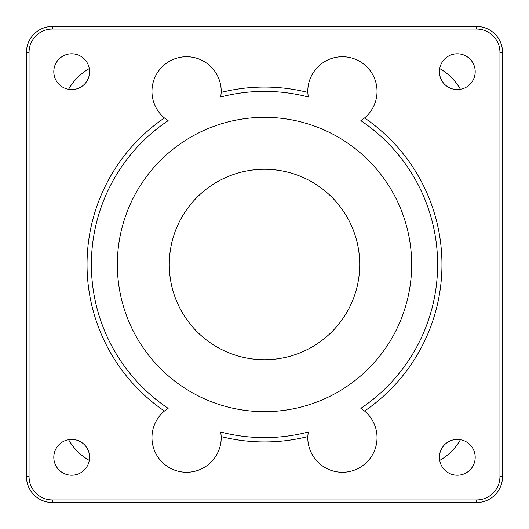 <?xml version="1.0" encoding="UTF-8"?>
<svg xmlns="http://www.w3.org/2000/svg" width="529" height="529" viewBox="0 0 529 529"><rect width="100%" height="100%" fill="white"/><g stroke="black" fill="none" stroke-linecap="round" stroke-linejoin="round"><path stroke-width="0.79" d="M359.72 264.5A95.22 95.22 0 0 1 216.89 346.964A95.22 95.22 0 0 1 216.89 182.036A95.22 95.22 0 0 1 359.72 264.5M89.308 68.558A56.266 56.266 0 0 0 68.558 89.308M68.558 439.692A56.266 56.266 0 0 0 89.308 460.442M52.417 26.45A25.967 25.967 0 0 0 26.45 52.417L26.45 476.583A25.967 25.967 0 0 0 52.417 502.55L476.583 502.55A25.967 25.967 0 0 0 502.55 476.583L502.55 52.417A25.967 25.967 0 0 0 476.583 26.45L52.417 26.45L52.417 29.049L476.583 29.049A23.375 23.375 0 0 1 499.951 52.417L499.951 476.583A23.375 23.375 0 0 1 476.583 499.951L52.417 499.951A23.375 23.375 0 0 1 29.049 476.583L29.049 52.417A23.375 23.375 0 0 1 52.417 29.049M364.587 411.04A177.453 177.453 0 0 0 364.587 117.96A34.623 34.623 0 0 0 356.619 59.797A34.623 34.623 0 0 0 307.799 92.41A177.453 177.453 0 0 0 221.201 92.41A34.623 34.623 0 0 0 172.381 59.797A34.623 34.623 0 0 0 164.413 117.96A177.453 177.453 0 0 0 164.413 411.04A34.623 34.623 0 0 0 172.381 469.203A34.623 34.623 0 0 0 221.201 436.59A177.453 177.453 0 0 0 307.799 436.59A34.623 34.623 0 0 0 356.619 469.203A34.623 34.623 0 0 0 364.587 411.04L360.864 408.328A173.128 173.128 0 0 0 360.864 120.672L364.587 117.96M89.58 71.686A17.893 17.893 0 0 1 71.686 89.58A17.893 17.893 0 0 1 53.799 71.686A17.893 17.893 0 0 1 71.686 53.799A17.893 17.893 0 0 1 89.58 71.686M475.201 457.314A17.893 17.893 0 0 1 457.314 475.201A17.893 17.893 0 0 1 439.42 457.314A17.893 17.893 0 0 1 457.314 439.42A17.893 17.893 0 0 1 475.201 457.314M89.58 457.314A17.893 17.893 0 0 1 71.686 475.201A17.893 17.893 0 0 1 53.799 457.314A17.893 17.893 0 0 1 71.686 439.42A17.893 17.893 0 0 1 89.58 457.314M475.201 71.686A17.893 17.893 0 0 1 457.314 89.58A17.893 17.893 0 0 1 439.42 71.686A17.893 17.893 0 0 1 457.314 53.799A17.893 17.893 0 0 1 475.201 71.686M307.799 92.41L308.242 96.992A173.128 173.128 0 0 0 220.758 96.992L221.201 92.41M164.413 117.96L168.136 120.672A173.128 173.128 0 0 0 168.136 408.328L164.413 411.04M221.201 436.59L220.758 432.008A173.128 173.128 0 0 0 308.242 432.008L307.799 436.59M361.459 408.712A34.623 34.623 0 0 1 361.869 408.99M411.661 264.5A147.161 147.161 0 0 0 190.923 137.057A147.161 147.161 0 0 0 190.923 391.943A147.161 147.161 0 0 0 411.661 264.5M439.692 460.442A56.266 56.266 0 0 0 460.442 439.692M460.442 89.308A56.266 56.266 0 0 0 439.692 68.558M476.583 502.55L476.583 499.951M52.417 499.951L52.417 502.55M502.55 476.583L499.951 476.583M502.55 52.417L499.951 52.417M476.583 26.45L476.583 29.049M26.45 52.417L29.049 52.417M26.45 476.583L29.049 476.583"/></g></svg>

